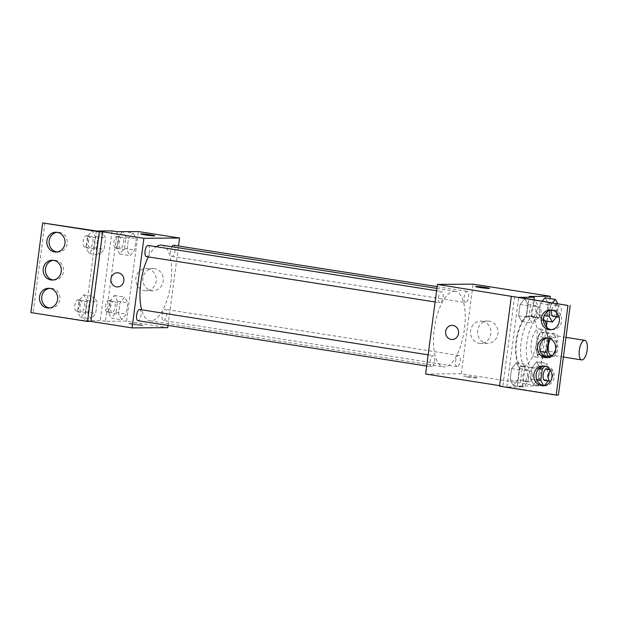 <?xml version="1.0" encoding="UTF-8"?>
<svg xmlns="http://www.w3.org/2000/svg" width="618" height="618" viewBox="0 0 618 618"><rect width="100%" height="100%" fill="white"/><g stroke="black" fill="none" stroke-linecap="round" stroke-linejoin="round"><path stroke-width="0.46" stroke-dasharray="3.09 2.32" d="M550.283 338.788A9.903 3.855 -81.1 0 1 553.882 335.481A9.903 3.855 -81.1 0 1 556.2 345.555A9.903 3.855 -81.1 0 1 551.055 355.072M548.83 338.116L538.533 336.493A13.449 5.238 -81.1 0 1 540.657 332.469L546.382 332.422A13.449 5.238 -81.1 0 1 547.448 336.431L545.555 350.8L555.86 352.422L557.753 338.054A13.449 5.238 -81.1 0 0 556.679 334.044L550.962 334.083A13.449 5.238 -81.1 0 0 548.83 338.116L548.815 338.239M551.101 356.47L553.728 356.447A13.449 5.238 -81.1 0 0 555.86 352.422M538.533 336.493L536.64 350.869L540.371 351.457M543.4 355.767L537.706 354.871L543.431 354.832L553.728 356.447M537.706 354.871A13.449 5.238 -81.1 0 1 536.64 350.869M545.555 350.8A13.449 5.238 -81.1 0 1 543.431 354.832M536.47 343.693A14.152 5.508 98.9 0 0 539.846 357.629A14.152 5.508 98.9 0 0 547.486 344.504A14.152 5.508 98.9 0 0 544.242 329.672A14.152 5.508 98.9 0 0 536.47 343.693M531.318 342.882A14.152 5.508 -81.1 0 1 539.089 328.861A14.152 5.508 -81.1 0 1 542.411 343.245A14.152 5.508 -81.1 0 1 535.049 356.841A14.152 5.508 -81.1 0 1 534.701 356.818A14.152 5.508 -81.1 0 1 531.318 342.882M547.448 336.431L557.753 338.054M540.657 332.469L550.962 334.083M546.382 332.422L556.679 334.044M543.701 355.999A25.469 9.919 -81.1 0 1 533.573 368.05A25.469 9.919 -81.1 0 1 532.94 368.004A25.469 9.919 -81.1 0 1 527.092 341.298A25.469 9.919 -81.1 0 1 540.85 317.683A25.469 9.919 -81.1 0 1 543.446 319.127M546.907 327.602A25.469 9.919 -81.1 0 1 543.763 355.821M523.276 366.428A25.469 9.919 -81.1 0 1 522.643 366.381A25.469 9.919 -81.1 0 1 516.795 339.684A25.469 9.919 -81.1 0 1 530.553 316.061A25.469 9.919 -81.1 0 1 536.517 341.955A25.469 9.919 -81.1 0 1 523.276 366.428M425.617 374.029L461.291 373.766L538.533 385.91L517.351 386.057L519.939 366.435A26.829 10.452 98.9 0 1 516.03 341.298A26.829 10.452 98.9 0 1 526.567 316.061L529.155 296.431M538.533 385.91L546.482 325.531M547.054 321.19L550.035 298.548M533.643 384.489L538.286 378.803L539.777 367.486L536.617 361.854L531.974 367.54L530.483 378.857L533.643 384.489L538.286 378.803L539.777 367.486L536.617 361.854L531.974 367.54L530.483 378.857L533.643 384.489L543.94 386.111L544.319 385.647M552.654 302.689L550.708 305.076L540.41 303.453L542.357 301.074L540.41 303.453L538.919 314.778L542.079 320.41L546.721 314.716L548.212 303.399L545.061 297.768L548.212 303.399L558.51 305.022L557.652 303.477M467.95 377.104A7.076 0.417 7.5 0 0 477.753 378.007A7.076 0.417 7.5 0 0 470.792 376.671A7.076 0.417 7.5 0 0 463.724 376.161A7.076 0.417 7.5 0 0 467.95 377.104A7.076 0.417 -172.5 0 1 463.724 376.161A7.076 0.417 -172.5 0 1 470.792 376.671A7.076 0.417 -172.5 0 1 477.753 378.007A7.076 0.417 -172.5 0 1 467.95 377.104M517.351 386.057L522.504 386.868L506.891 386.984L558.394 395.072M499.514 386.188L502.859 386.165L499.583 385.647M457.15 366.636A5.662 2.202 -81.1 0 1 457.011 366.628A5.662 2.202 -81.1 0 1 455.705 360.688A5.662 2.202 -81.1 0 1 458.765 355.443A5.662 2.202 -81.1 0 1 460.093 361.198A5.662 2.202 -81.1 0 1 457.15 366.636M431.642 366.822A5.662 2.202 -81.1 0 1 431.503 366.806A5.662 2.202 -81.1 0 1 430.205 360.873A5.662 2.202 -81.1 0 1 433.257 355.628A5.662 2.202 -81.1 0 1 434.585 361.383A5.662 2.202 -81.1 0 1 431.642 366.822M461.291 373.766L473.087 284.141M440.078 302.735A5.662 2.202 -81.1 0 1 439.939 302.727A5.662 2.202 -81.1 0 1 438.641 296.794A5.662 2.202 -81.1 0 1 441.692 291.541A5.662 2.202 -81.1 0 1 443.021 297.297A5.662 2.202 -81.1 0 1 440.078 302.735M465.586 302.55A5.662 2.202 -81.1 0 1 465.447 302.542A5.662 2.202 -81.1 0 1 464.149 296.609A5.662 2.202 -81.1 0 1 467.2 291.356A5.662 2.202 -81.1 0 1 468.529 297.111A5.662 2.202 -81.1 0 1 465.586 302.55M454.338 291.217A38.262 14.902 -81.1 0 1 455.288 291.287A38.262 14.902 -81.1 0 1 464.257 330.19A38.262 14.902 -81.1 0 1 444.365 366.953A38.262 14.902 -81.1 0 1 443.415 366.883A38.262 14.902 -81.1 0 1 434.446 327.98A38.262 14.902 -81.1 0 1 454.338 291.217M514.663 296.54L502.859 386.165M489.24 321.175A11.132 10.228 -90.4 0 0 487.702 321.066A11.132 10.228 -90.4 0 0 477.56 332.268A11.132 10.228 -90.4 0 0 487.865 343.322A11.132 10.228 -90.4 0 0 497.992 332.955A11.132 10.228 -90.4 0 0 489.24 321.175M482.195 321.229A11.132 10.228 89.6 0 1 490.947 333.002A11.132 10.228 89.6 0 1 480.819 343.376A11.132 10.228 89.6 0 1 470.514 332.314A11.132 10.228 89.6 0 1 480.657 321.113A11.132 10.228 89.6 0 1 482.195 321.229M452.167 339.521L452.167 339.521A7.076 6.504 -90.4 0 0 458.618 332.407A7.076 6.504 -90.4 0 0 452.067 325.377L452.067 325.377M475.52 286.543L475.528 286.536A7.076 0.417 7.5 0 0 475.52 286.543A7.076 0.417 7.5 0 0 482.48 287.88A7.076 0.417 7.5 0 0 489.549 288.39A7.076 0.417 7.5 0 0 489.549 288.382L489.556 288.382M519.939 366.435L525.084 367.246A26.829 10.452 -81.1 0 1 521.175 342.109A26.829 10.452 -81.1 0 1 531.719 316.872L533.967 299.753M522.504 386.868L525.084 367.246M526.567 316.061L531.719 316.872M526.366 315.713L527.857 304.396L524.697 298.764L520.055 304.45L518.564 315.767L521.723 321.399L526.366 315.713L527.857 304.396L524.697 298.764L520.055 304.45L518.564 315.767L521.723 321.399L526.366 315.713L536.663 317.335L538.154 306.01L535.003 300.379L530.352 306.072L528.861 317.389L532.021 323.021L536.663 317.335M517.93 379.8L519.421 368.475L516.262 362.843L511.619 368.537L510.128 379.854L513.28 385.485L517.93 379.8L519.421 368.475L516.262 362.843L511.619 368.537L510.128 379.854L513.28 385.485L517.93 379.8L528.228 381.414L529.719 370.097L526.567 364.466L521.916 370.151L520.426 381.468L523.585 387.1L528.228 381.414M506.891 386.984L518.695 297.358M544.11 385.678A9.903 9.1 -90.4 0 0 545.223 385.748A9.903 9.1 -90.4 0 0 554.238 376.516A9.903 9.1 -90.4 0 0 546.443 366.041A9.903 9.1 -90.4 0 0 545.084 365.933A9.903 9.1 -90.4 0 0 543.971 366.018M551.488 329.664A9.903 9.1 -90.4 0 0 552.6 329.726A9.903 9.1 -90.4 0 0 561.615 320.503A9.903 9.1 -90.4 0 0 553.821 310.02A9.903 9.1 -90.4 0 0 552.453 309.919A9.903 9.1 -90.4 0 0 551.341 310.004M547.795 357.667A9.903 9.1 -90.4 0 0 548.915 357.737A9.903 9.1 -90.4 0 0 557.923 348.506A9.903 9.1 -90.4 0 0 550.128 338.031A9.903 9.1 -90.4 0 0 548.769 337.93A9.903 9.1 -90.4 0 0 547.656 338.007M161.761 245.168A38.262 14.902 -81.1 0 1 170.73 284.064A38.262 14.902 -81.1 0 1 150.838 320.827A38.262 14.902 -81.1 0 1 149.888 320.757A38.262 14.902 -81.1 0 1 141.638 309.803M148.359 256.91A38.262 14.902 -81.1 0 1 156.3 246.698M163.623 320.51A5.662 2.202 98.9 0 0 166.566 315.072A5.662 2.202 98.9 0 0 165.238 309.317A5.662 2.202 98.9 0 0 165.099 309.309A5.662 2.202 98.9 0 0 162.155 314.747A5.662 2.202 98.9 0 0 163.476 320.503A5.662 2.202 98.9 0 0 163.623 320.51M148.166 245.423A5.662 2.202 -81.1 0 1 149.494 251.178A5.662 2.202 -81.1 0 1 146.551 256.617M139.73 309.502A5.662 2.202 -81.1 0 1 141.058 315.257A5.662 2.202 -81.1 0 1 138.115 320.696M173.673 245.238A5.662 2.202 -81.1 0 1 175.002 250.993A5.662 2.202 -81.1 0 1 172.059 256.431A5.662 2.202 -81.1 0 1 171.92 256.416A5.662 2.202 -81.1 0 1 170.444 252.731A5.662 2.202 -81.1 0 1 171.812 246.744M168.057 325.416L178.509 245.995M133.225 324.512A7.076 0.417 7.5 0 0 143.028 325.416A7.076 0.417 7.5 0 0 136.068 324.079A7.076 0.417 7.5 0 0 129 323.569A7.076 0.417 7.5 0 0 133.225 324.512M117.181 231.696L105.384 321.329L126.566 321.175L167.764 327.648M105.384 321.329L100.232 320.518L84.627 320.626L30.9 312.553M133.086 233.032L136.246 238.664L134.755 249.989L130.104 255.674L126.953 250.043L128.444 238.726L133.086 233.032L128.444 238.726L126.953 250.043L130.104 255.674L134.755 249.989L136.246 238.664L133.086 233.032L124.257 231.65M121.669 319.753L118.517 314.122L120.008 302.805L124.651 297.119L127.81 302.75L126.319 314.068L121.669 319.753L126.319 314.068L127.81 302.75L124.651 297.119L120.008 302.805L118.517 314.122L121.669 319.753L111.371 318.139L116.022 312.453L117.513 301.128L114.353 295.497L109.703 301.19L108.212 312.507L111.371 318.139M126.566 321.175L138.362 231.549M154.515 268.583A11.132 10.228 -90.4 0 0 152.978 268.467A11.132 10.228 -90.4 0 0 142.835 279.668A11.132 10.228 -90.4 0 0 153.14 290.723A11.132 10.228 -90.4 0 0 163.268 280.356A11.132 10.228 -90.4 0 0 154.515 268.583M133.225 324.504A7.076 0.417 -172.5 0 1 129 323.562A7.076 0.417 -172.5 0 1 136.068 324.071A7.076 0.417 -172.5 0 1 143.028 325.408A7.076 0.417 -172.5 0 1 133.225 324.504M140.796 233.936L140.796 233.944A7.076 0.417 7.5 0 0 147.756 235.28A7.076 0.417 7.5 0 0 154.824 235.79L154.824 235.79M147.463 268.629A11.132 10.228 89.6 0 1 156.223 280.41A11.132 10.228 89.6 0 1 146.095 290.777A11.132 10.228 89.6 0 1 135.79 279.722A11.132 10.228 89.6 0 1 145.933 268.521A11.132 10.228 89.6 0 1 147.463 268.629M117.443 286.93L117.443 286.93A7.076 6.504 -90.4 0 0 123.894 279.807A7.076 6.504 -90.4 0 0 117.343 272.777L117.343 272.777M44.929 222.913L33.133 312.538M112.036 230.893L100.232 320.518M87.856 313.504L89.347 302.179L93.998 296.493L97.15 302.125L95.659 313.442L91.016 319.135L87.856 313.504L91.016 319.135L95.659 313.442L97.15 302.125L93.998 296.493L89.347 302.179L87.856 313.504L77.559 311.881L80.719 317.513L85.361 311.827L86.852 300.502L83.693 294.871L79.05 300.564L77.559 311.881M96.292 249.417L97.783 238.1L102.433 232.407L105.585 238.038L104.102 249.363L99.452 255.049L96.292 249.417L99.452 255.049L104.102 249.363L105.585 238.038L102.433 232.407L97.783 238.1L96.292 249.417L85.995 247.803L89.154 253.434L93.797 247.741L95.288 236.424L92.136 230.792L87.486 236.478L85.995 247.803M96.423 231.001L84.627 320.626M53.434 279.993A9.903 9.1 -90.4 0 0 54.546 280.054A9.903 9.1 -90.4 0 0 63.561 270.831A9.903 9.1 -90.4 0 0 55.767 260.348A9.903 9.1 -90.4 0 0 54.407 260.248A9.903 9.1 -90.4 0 0 53.295 260.332M57.119 251.982A9.903 9.1 -90.4 0 0 58.239 252.051A9.903 9.1 -90.4 0 0 67.269 242.078A9.903 9.1 -90.4 0 0 58.092 232.237A9.903 9.1 -90.4 0 0 56.98 232.322M49.749 307.996A9.903 9.1 -90.4 0 0 50.861 308.065A9.903 9.1 -90.4 0 0 59.892 298.092A9.903 9.1 -90.4 0 0 50.722 288.258A9.903 9.1 -90.4 0 0 49.602 288.336M112.128 312.422A5.662 2.202 -81.1 0 1 111.982 312.407A5.662 2.202 -81.1 0 1 110.684 306.474A5.662 2.202 -81.1 0 1 113.743 301.229A5.662 2.202 -81.1 0 1 115.064 306.984A5.662 2.202 -81.1 0 1 112.128 312.422M114.353 295.497L124.651 297.119M109.703 301.19L120.008 302.805M108.212 312.507L118.517 314.122M116.022 312.453L126.319 314.068M117.513 301.128L127.81 302.75M106.976 311.611A5.662 2.202 -81.1 0 1 106.837 311.603A5.662 2.202 -81.1 0 1 105.531 305.671A5.662 2.202 -81.1 0 1 108.59 300.418A5.662 2.202 -81.1 0 1 109.919 306.173A5.662 2.202 -81.1 0 1 106.976 311.611M122.588 231.657L118.138 237.103L116.655 248.421L119.807 254.052L124.457 248.366L125.948 237.049L122.789 231.418M120.564 248.336A5.662 2.202 -81.1 0 1 120.417 248.328A5.662 2.202 -81.1 0 1 119.119 242.395A5.662 2.202 -81.1 0 1 122.179 237.142A5.662 2.202 -81.1 0 1 123.507 242.897A5.662 2.202 -81.1 0 1 120.564 248.336M118.138 237.103L128.444 238.726M116.655 248.421L126.953 250.043M119.807 254.052L130.104 255.674M124.457 248.366L134.755 249.989M125.948 237.049L136.246 238.664M115.412 247.532A5.662 2.202 -81.1 0 1 115.272 247.517A5.662 2.202 -81.1 0 1 113.975 241.584A5.662 2.202 -81.1 0 1 117.026 236.339A5.662 2.202 -81.1 0 1 118.355 242.094A5.662 2.202 -81.1 0 1 115.412 247.532M81.468 311.796A5.662 2.202 -81.1 0 1 81.329 311.789A5.662 2.202 -81.1 0 1 80.031 305.848A5.662 2.202 -81.1 0 1 83.082 300.603A5.662 2.202 -81.1 0 1 84.411 306.358A5.662 2.202 -81.1 0 1 81.468 311.796M83.693 294.871L93.998 296.493M79.05 300.564L89.347 302.179M80.719 317.513L91.016 319.135M85.361 311.827L95.659 313.442M86.852 300.502L97.15 302.125M76.315 310.985A5.662 2.202 -81.1 0 1 76.176 310.978A5.662 2.202 -81.1 0 1 74.878 305.045A5.662 2.202 -81.1 0 1 77.938 299.792A5.662 2.202 -81.1 0 1 79.258 305.547A5.662 2.202 -81.1 0 1 76.315 310.985M89.904 247.71A5.662 2.202 -81.1 0 1 89.764 247.702A5.662 2.202 -81.1 0 1 88.467 241.769A5.662 2.202 -81.1 0 1 91.518 236.516A5.662 2.202 -81.1 0 1 92.847 242.271A5.662 2.202 -81.1 0 1 89.904 247.71M92.136 230.792L102.433 232.407M87.486 236.478L97.783 238.1M89.154 253.434L99.452 255.049M93.797 247.741L104.102 249.363M95.288 236.424L105.585 238.038M84.759 246.906A5.662 2.202 -81.1 0 1 84.612 246.891A5.662 2.202 -81.1 0 1 83.314 240.958A5.662 2.202 -81.1 0 1 86.373 235.713A5.662 2.202 -81.1 0 1 87.694 241.468A5.662 2.202 -81.1 0 1 84.759 246.906M550.005 369.641L546.922 363.469L544.728 366.15M543.662 385.609L543.94 386.111M548.158 380.951L549.989 369.78M546.312 369.201A5.662 2.202 -81.1 0 1 547.633 374.956A5.662 2.202 -81.1 0 1 544.69 380.394M536.617 361.854L546.922 363.469M531.974 367.54L538.904 368.629M530.483 378.857L536.833 379.861M538.286 378.803L548.583 380.418M539.777 367.486L550.074 369.101M550.491 370.36A5.662 2.202 -81.1 0 1 551.457 370.004A5.662 2.202 -81.1 0 1 552.909 374.462A5.662 2.202 -81.1 0 1 550.924 380.595M550.708 305.076L550.02 310.298M556.594 316.864L558.51 305.022M551.743 310.066A5.662 2.202 -81.1 0 1 554.748 305.114A5.662 2.202 -81.1 0 1 556.069 310.869A5.662 2.202 -81.1 0 1 553.125 316.308M540.41 303.453L538.919 314.778L544.28 315.62M538.919 314.778L542.079 320.41L544.697 320.819M542.079 320.41L546.721 314.716L557.027 316.339M546.721 314.716L548.212 303.399M556.679 312.785A5.662 2.202 -81.1 0 1 559.893 305.925A5.662 2.202 -81.1 0 1 561.314 310.831A5.662 2.202 -81.1 0 1 558.973 316.856M524.334 381.383A5.662 2.202 -81.1 0 1 524.195 381.376A5.662 2.202 -81.1 0 1 522.898 375.443A5.662 2.202 -81.1 0 1 525.949 370.19A5.662 2.202 -81.1 0 1 527.278 375.945A5.662 2.202 -81.1 0 1 524.334 381.383M516.262 362.843L526.567 364.466M511.619 368.537L521.916 370.151M510.128 379.854L520.426 381.468M513.28 385.485L523.585 387.1M519.421 368.475L529.719 370.097M529.487 382.194A5.662 2.202 -81.1 0 1 529.348 382.187A5.662 2.202 -81.1 0 1 528.042 376.254A5.662 2.202 -81.1 0 1 531.101 371.001A5.662 2.202 -81.1 0 1 532.43 376.756A5.662 2.202 -81.1 0 1 529.487 382.194M532.77 317.304A5.662 2.202 -81.1 0 1 532.631 317.289A5.662 2.202 -81.1 0 1 531.333 311.356A5.662 2.202 -81.1 0 1 534.385 306.111A5.662 2.202 -81.1 0 1 535.713 311.866A5.662 2.202 -81.1 0 1 532.77 317.304M524.697 298.764L535.003 300.379M520.055 304.45L530.352 306.072M518.564 315.767L528.861 317.389M521.723 321.399L532.021 323.021M527.857 304.396L538.154 306.01M537.923 318.108A5.662 2.202 -81.1 0 1 537.784 318.1A5.662 2.202 -81.1 0 1 536.478 312.167A5.662 2.202 -81.1 0 1 539.537 306.922A5.662 2.202 -81.1 0 1 540.866 312.669A5.662 2.202 -81.1 0 1 537.923 318.108M565.988 337.382L553.882 335.481M563.4 357.034L552.585 355.335M534.701 356.818L539.846 357.629M539.089 328.861L544.242 329.672M522.643 366.381L532.94 368.004M530.553 316.061L540.85 317.683M487.702 321.066L480.657 321.113M487.865 343.322L480.819 343.376M548.769 337.93L546.544 337.946M548.915 357.737L546.683 357.752M552.453 309.919L550.229 309.935M552.6 329.726L550.368 329.742M545.084 365.933L542.851 365.949M545.223 385.748L542.998 385.763M149.888 320.757L443.415 366.883M436.887 288.397L455.288 291.287M458.765 355.443L165.238 309.317M457.011 366.628L163.476 320.503M435.103 301.97L439.939 302.727M436.578 290.738L441.692 291.541M426.667 366.049L431.503 366.806M428.143 354.825L433.257 355.628M171.92 256.416L465.447 302.542M437.119 286.636L467.2 291.356M152.978 268.467L145.933 268.521M153.14 290.723L146.095 290.777M50.722 288.258L48.49 288.274M50.861 308.065L48.637 308.081M58.092 232.237L55.867 232.252M58.239 252.051L56.006 252.067M54.407 260.248L52.175 260.263M54.546 280.054L52.321 280.07M106.837 311.603L111.982 312.407M108.59 300.418L113.743 301.229M115.272 247.517L120.417 248.328M117.026 236.339L122.179 237.142M76.176 310.978L81.329 311.789M77.938 299.792L83.082 300.603M84.612 246.891L89.764 247.702M86.373 235.713L91.518 236.516M550.12 369.796L551.457 370.004M554.748 305.114L559.893 305.925M524.195 381.376L529.348 382.187M525.949 370.19L531.101 371.001M532.631 317.289L537.784 318.1M534.385 306.111L539.537 306.922"/><path stroke-width="0.93" d="M581.947 359.923A9.903 3.855 -81.1 0 1 581.7 359.908A9.903 3.855 -81.1 0 1 579.429 349.525A9.903 3.855 -81.1 0 1 584.783 340.34A9.903 3.855 -81.1 0 1 587.1 350.406A9.903 3.855 -81.1 0 1 581.947 359.923M551.055 355.072A9.903 3.855 -81.1 0 1 550.808 355.049A9.903 3.855 -81.1 0 1 548.243 349.031A9.903 3.855 -81.1 0 1 550.283 338.788M548.815 338.239L546.938 352.484A13.449 5.238 -81.1 0 0 548.011 356.493L551.101 356.47M540.371 351.457L546.938 352.484M543.4 355.767L548.011 356.493M543.446 319.127A25.469 9.919 -81.1 0 1 546.907 327.602M546.482 325.531L547.054 321.19M550.035 298.548L550.329 296.277L529.155 296.431L534.3 297.243L518.695 297.358L567.957 305.462L437.413 284.404L425.617 374.029L499.583 385.647M545.061 297.768L542.357 301.074L545.061 297.768L555.358 299.39L552.654 302.689M570.19 305.446L558.394 395.072L556.161 395.087L499.514 386.188L511.318 296.563M550.329 296.277L473.087 284.141L437.413 284.404M452.067 325.377A7.076 6.504 -90.4 0 0 445.678 331.441A7.076 6.504 89.6 0 1 452.059 325.377A7.076 6.504 89.6 0 1 458.618 332.407A7.076 6.504 89.6 0 1 452.167 339.521A7.076 6.504 89.6 0 1 445.678 331.441A7.076 6.504 -90.4 0 0 452.167 339.521M489.549 288.382A7.076 0.417 7.5 0 0 485.323 287.447A7.076 0.417 -172.5 0 1 489.556 288.382A7.076 0.417 -172.5 0 1 482.48 287.872A7.076 0.417 -172.5 0 1 475.528 286.536A7.076 0.417 -172.5 0 1 485.323 287.44A7.076 0.417 7.5 0 0 475.528 286.536M556.161 395.087L567.957 305.462M544.219 366.057A9.903 9.1 -90.4 0 0 542.851 365.949A9.903 9.1 -90.4 0 0 533.821 375.922A9.903 9.1 -90.4 0 0 542.998 385.763A9.903 9.1 -90.4 0 0 552.005 376.532A9.903 9.1 -90.4 0 0 544.219 366.057M551.588 310.035A9.903 9.1 -90.4 0 0 550.229 309.935A9.903 9.1 -90.4 0 0 541.198 319.908A9.903 9.1 -90.4 0 0 550.368 329.742A9.903 9.1 -90.4 0 0 559.383 320.518A9.903 9.1 -90.4 0 0 551.588 310.035M547.903 338.046A9.903 9.1 -90.4 0 0 546.544 337.946A9.903 9.1 -90.4 0 0 537.505 347.911A9.903 9.1 -90.4 0 0 546.683 357.752A9.903 9.1 -90.4 0 0 555.698 348.529A9.903 9.1 -90.4 0 0 547.903 338.046M533.967 299.753L534.3 297.243M543.971 366.018A9.903 9.1 -90.4 0 0 536.053 375.906A9.903 9.1 -90.4 0 0 544.11 385.678M551.341 310.004A9.903 9.1 -90.4 0 0 543.423 319.892A9.903 9.1 -90.4 0 0 551.488 329.664M547.656 338.007A9.903 9.1 -90.4 0 0 539.738 347.895A9.903 9.1 -90.4 0 0 547.795 357.667M141.638 309.803A38.262 14.902 -81.1 0 1 148.359 256.91M156.3 246.698A38.262 14.902 -81.1 0 1 161.761 245.168L436.887 288.397M146.551 256.617A5.662 2.202 -81.1 0 1 146.412 256.601A5.662 2.202 -81.1 0 1 145.114 250.669A5.662 2.202 -81.1 0 1 148.166 245.423L436.578 290.738M138.115 320.696A5.662 2.202 -81.1 0 1 137.976 320.688A5.662 2.202 -81.1 0 1 136.671 314.755A5.662 2.202 -81.1 0 1 139.73 309.502L428.143 354.825M171.812 246.744A5.662 2.202 -81.1 0 1 173.673 245.238L437.119 286.636M178.509 245.995L179.56 238.023L143.886 238.278L132.09 327.903L167.764 327.648L168.057 325.416M117.343 272.777A7.076 6.504 -90.4 0 0 110.954 278.842A7.076 6.504 89.6 0 1 117.335 272.777A7.076 6.504 89.6 0 1 123.894 279.807A7.076 6.504 89.6 0 1 117.443 286.93A7.076 6.504 89.6 0 1 110.954 278.842A7.076 6.504 -90.4 0 0 117.443 286.93M179.56 238.023L138.362 231.549L117.181 231.696L112.036 230.893L96.423 231.001L42.696 222.928L99.343 231.827L102.688 231.804L90.892 321.43L132.09 327.903M102.688 231.804L143.886 238.278M42.696 222.928L30.9 312.553L87.547 321.453L90.892 321.43M154.824 235.79A7.076 0.417 7.5 0 0 150.599 234.848A7.076 0.417 -172.5 0 1 154.824 235.79A7.076 0.417 -172.5 0 1 147.756 235.28A7.076 0.417 -172.5 0 1 140.796 233.936A7.076 0.417 -172.5 0 1 150.599 234.84A7.076 0.417 7.5 0 0 140.796 233.944M53.542 260.363A9.903 9.1 -90.4 0 0 52.175 260.263A9.903 9.1 -90.4 0 0 43.144 270.236A9.903 9.1 -90.4 0 0 52.321 280.07A9.903 9.1 -90.4 0 0 61.329 270.846A9.903 9.1 -90.4 0 0 53.542 260.363M54.647 251.959A9.903 9.1 -90.4 0 0 56.006 252.067A9.903 9.1 -90.4 0 0 65.037 242.094A9.903 9.1 -90.4 0 0 55.867 232.252A9.903 9.1 -90.4 0 0 46.852 241.483A9.903 9.1 -90.4 0 0 54.647 251.959M47.269 307.98A9.903 9.1 -90.4 0 0 48.637 308.081A9.903 9.1 -90.4 0 0 57.667 298.108A9.903 9.1 -90.4 0 0 48.49 288.274A9.903 9.1 -90.4 0 0 39.475 297.497A9.903 9.1 -90.4 0 0 47.269 307.98M99.343 231.827L87.547 321.453M53.295 260.332A9.903 9.1 -90.4 0 0 45.377 270.221A9.903 9.1 -90.4 0 0 53.434 279.993M56.98 232.322A9.903 9.1 -90.4 0 0 49.061 242.071A9.903 9.1 -90.4 0 0 56.871 251.943A9.903 9.1 -90.4 0 0 57.119 251.982M49.602 288.336A9.903 9.1 -90.4 0 0 41.684 298.092A9.903 9.1 -90.4 0 0 49.502 307.965A9.903 9.1 -90.4 0 0 49.749 307.996M124.257 231.65L122.588 231.657M544.728 366.15L542.272 369.155L540.781 380.479L543.662 385.609M544.319 385.647L548.158 380.951M544.69 380.394A5.662 2.202 -81.1 0 1 544.551 380.379A5.662 2.202 -81.1 0 1 543.253 374.446A5.662 2.202 -81.1 0 1 546.312 369.201L550.12 369.796M538.904 368.629L542.272 369.155M536.833 379.861L540.781 380.479M550.924 380.595A5.662 2.202 -81.1 0 1 549.842 381.198A5.662 2.202 -81.1 0 1 549.703 381.19A5.662 2.202 -81.1 0 1 548.266 376.432A5.662 2.202 -81.1 0 1 550.491 370.36M550.02 310.298L549.217 316.393L552.376 322.024L556.594 316.864M557.652 303.477L555.358 299.39M553.125 316.308A5.662 2.202 -81.1 0 1 552.986 316.3A5.662 2.202 -81.1 0 1 551.743 310.066M544.28 315.62L549.217 316.393M544.697 320.819L552.376 322.024M558.973 316.856A5.662 2.202 -81.1 0 1 558.278 317.119A5.662 2.202 -81.1 0 1 558.139 317.104A5.662 2.202 -81.1 0 1 556.679 312.785M584.783 340.34L565.988 337.382M581.7 359.908L563.4 357.034M552.585 355.335L550.808 355.049M146.412 256.601L435.103 301.97M137.976 320.688L426.667 366.049M544.551 380.379L549.703 381.19M552.986 316.3L558.139 317.104"/></g></svg>
